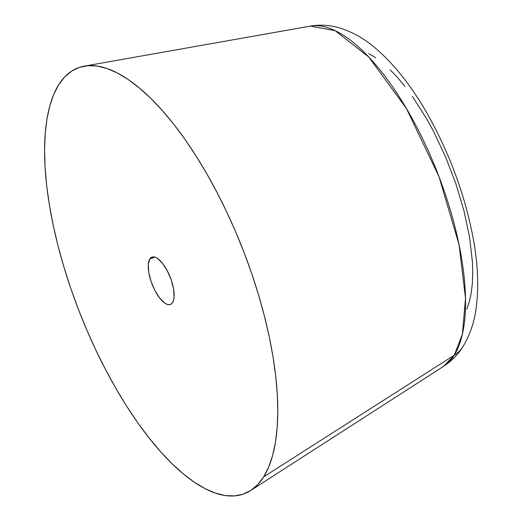 <?xml version="1.0" encoding="UTF-8"?>
<svg xmlns="http://www.w3.org/2000/svg" width="522" height="522" viewBox="0 0 522 522"><rect width="100%" height="100%" fill="white"/><g stroke="black" fill="none" stroke-linecap="round" stroke-linejoin="round"><path stroke-width="0.78" d="M263.675 476.84L454.244 355.214A183.189 70.118 -111.4 0 0 430.415 155.66A183.189 70.118 -111.4 0 0 310.466 26.1L335.209 30.694L368.786 57.029L406.416 108.472L438.995 176.658L459.021 244.472L465.52 298.245L462.394 334.197L454.244 355.214A35.561 31.607 32.1 0 0 463.301 346.021A35.561 31.607 -147.9 0 1 454.244 355.214L443.785 366.203A183.189 70.118 -111.4 0 0 454.244 355.214L263.675 476.84L257.724 484.605L250.854 490.399L243.115 494.177L234.587 495.9L225.354 495.554L215.501 493.133L205.126 488.67L194.328 482.211L183.209 473.806L171.882 463.543L160.45 451.523L149.024 437.854L137.717 422.676L126.631 406.129L115.884 388.381L105.568 369.589L95.794 349.949L86.639 329.636L78.209 308.861L70.581 287.805L63.821 266.69L58.001 245.705L53.172 225.067L49.388 204.957L46.673 185.584L45.068 167.118L44.579 149.755L45.212 133.652L46.96 118.97L49.812 105.842L53.733 94.397L58.692 84.753A228.603 87.5 68.6 0 1 84.251 66.137A228.603 87.5 68.6 0 1 233.934 227.82A228.603 87.5 68.6 0 1 263.675 476.84A228.603 87.5 68.6 0 1 250.612 490.556A228.603 87.5 68.6 0 1 95.637 349.623A228.603 87.5 68.6 0 1 58.692 84.753L64.637 76.988L71.507 71.194L79.246 67.416L87.774 65.694L97.007 66.04L106.86 68.46L117.235 72.923L128.034 79.383L139.152 87.787L150.48 98.051L161.911 110.07L173.343 123.74L184.651 138.917L195.73 155.465L206.484 173.213L216.793 192.005L226.574 211.645L235.722 231.957L244.152 252.733L251.78 273.782L258.54 294.904L264.36 315.882L269.189 336.527L272.98 356.637L275.688 376.01L277.299 394.469L277.789 411.838L277.156 427.942L275.401 442.623L272.556 455.752L268.628 467.197L263.675 476.84M172.567 302.577A25.402 9.722 68.6 0 1 170.453 304.443A25.402 9.722 68.6 0 1 153.494 287.57A25.402 9.722 68.6 0 1 149.794 259.016L154.734 257.078L149.794 259.016A25.402 9.722 68.6 0 1 151.915 257.15A25.402 9.722 68.6 0 1 168.874 274.024A25.402 9.722 68.6 0 1 172.567 302.577L173.558 300.235L174.067 297.148L173.604 289.221L171.249 280.02L167.36 270.931L162.531 263.342L157.5 258.416L155.145 257.202L153.024 256.896L151.217 257.509L149.794 259.016L148.294 264.445L148.757 272.373L151.112 281.573L155.001 290.663L159.83 298.245L164.867 303.178L167.216 304.391L169.337 304.698L171.144 304.085L172.567 302.577M466.798 309.168L469.343 301.749L471.19 293.233L472.325 283.714L472.736 273.274L472.423 262.011L469.617 237.477L464.032 211.058L455.876 183.764L445.462 156.639L433.195 130.735L426.507 118.553L412.347 96.316M405.013 86.476L397.607 77.615L390.195 69.817M375.638 57.714L368.636 53.525M84.251 66.137L310.466 26.1C319.771 24.573 328.834 25.01 337.656 27.412C351.11 31.242 363.495 37.989 374.809 47.652C394.939 64.761 413.209 88.172 429.619 117.894C450.493 156.006 464.926 195.659 472.919 236.857C477.787 262.494 478.928 285.775 476.338 306.688C474.622 321.258 470.218 334.458 463.138 346.288C458.257 354.242 451.811 360.878 443.785 366.203L250.612 490.556"/></g></svg>
